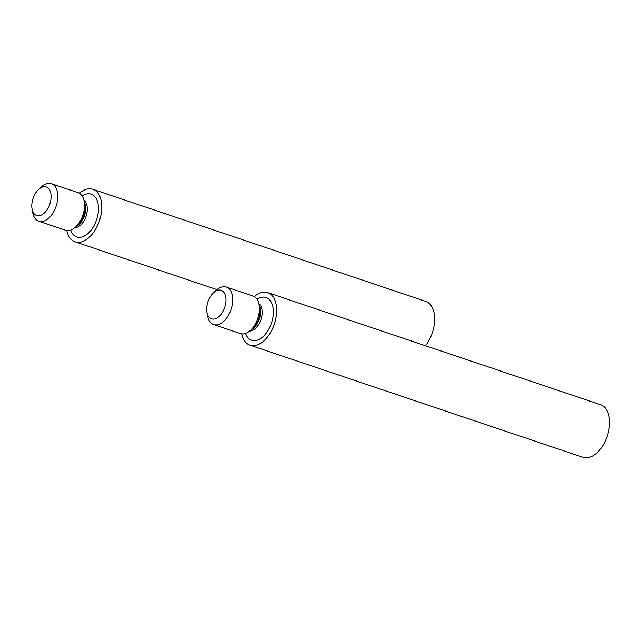 <?xml version="1.0" encoding="UTF-8"?>
<svg xmlns="http://www.w3.org/2000/svg" width="641" height="641" viewBox="0 0 641 641"><rect width="100%" height="100%" fill="white"/><g stroke="black" fill="none" stroke-linecap="round" stroke-linejoin="round"><path stroke-width="0.96" d="M241.697 333.889A27.731 16.297 -71.4 0 0 250.014 345.187L582.917 457.305A27.731 16.297 -71.4 0 0 607.219 436.225A27.731 16.297 -71.4 0 0 600.617 404.735L267.714 292.625A27.731 16.297 -71.4 0 0 254.261 296.591M250.014 345.187A27.731 16.297 -71.4 0 0 274.308 324.106A27.731 16.297 -71.4 0 0 267.714 292.625M206.939 312.335L207.62 316.005A19.807 11.642 -71.4 0 0 213.661 324.578L240.391 333.584A19.807 11.642 -71.4 0 0 250.383 330.411A19.807 11.642 -71.4 0 0 259.076 304.611A19.807 11.642 -71.4 0 0 253.035 296.038L226.305 287.032A19.807 11.642 -71.4 0 0 216.305 290.213L213.549 292.729A15.055 8.846 -71.4 0 0 208.605 300.012A15.055 8.846 -71.4 0 0 206.939 312.335A15.055 8.846 -71.4 0 0 218.781 316.742A15.055 8.846 -71.4 0 0 225.64 296.374A15.055 8.846 -71.4 0 0 213.549 292.729M213.661 324.578A19.807 11.642 -71.4 0 0 231.016 309.523A19.807 11.642 -71.4 0 0 226.305 287.032M425.496 345.755A27.731 16.297 -71.4 0 0 434.678 319.322A27.731 16.297 -71.4 0 0 425.728 301.398L92.817 189.287A27.731 16.297 -71.4 0 0 79.364 193.253M66.8 230.552A27.731 16.297 -71.4 0 0 75.117 241.849A27.731 16.297 -71.4 0 0 99.419 220.768A27.731 16.297 -71.4 0 0 92.817 189.287M32.05 208.998L32.731 212.668A19.807 11.642 -71.4 0 0 38.764 221.241L65.494 230.247A19.807 11.642 -71.4 0 0 75.494 227.074A19.807 11.642 -71.4 0 0 84.179 201.274A19.807 11.642 -71.4 0 0 78.138 192.701L51.408 183.695A19.807 11.642 -71.4 0 0 41.417 186.876L38.652 189.391A15.055 8.846 -71.4 0 0 33.717 196.675A15.055 8.846 -71.4 0 0 32.05 208.998A15.055 8.846 -71.4 0 0 43.892 213.405A15.055 8.846 -71.4 0 0 50.751 193.037A15.055 8.846 -71.4 0 0 38.652 189.391M38.764 221.241A19.807 11.642 -71.4 0 0 56.128 206.186A19.807 11.642 -71.4 0 0 51.408 183.695M245.535 333.432A22.579 13.277 -71.4 0 0 263.307 336.445A22.579 13.277 -71.4 0 0 273.01 307.616A22.579 13.277 -71.4 0 0 257.041 299.267M249.686 331.02A14.655 8.613 -71.4 0 0 260.951 319.603A14.655 8.613 -71.4 0 0 258.884 303.706M251.096 329.762A14.655 8.613 -71.4 0 0 259.333 319.058A14.655 8.613 -71.4 0 0 259.244 305.557M250.383 330.411L253.107 327.928A15.12 8.886 -71.4 0 0 259.741 308.233L259.076 304.611M70.638 230.095A22.579 13.277 -71.4 0 0 88.41 233.108A22.579 13.277 -71.4 0 0 98.121 204.279A22.579 13.277 -71.4 0 0 82.144 195.93M74.789 227.683A14.655 8.613 -71.4 0 0 86.062 216.265A14.655 8.613 -71.4 0 0 83.987 200.369M76.199 226.425A14.655 8.613 -71.4 0 0 84.436 215.721A14.655 8.613 -71.4 0 0 84.356 202.219M75.494 227.074L78.218 224.59A15.12 8.886 -71.4 0 0 84.852 204.896L84.179 201.274M216.987 289.628L75.117 241.849"/></g></svg>
